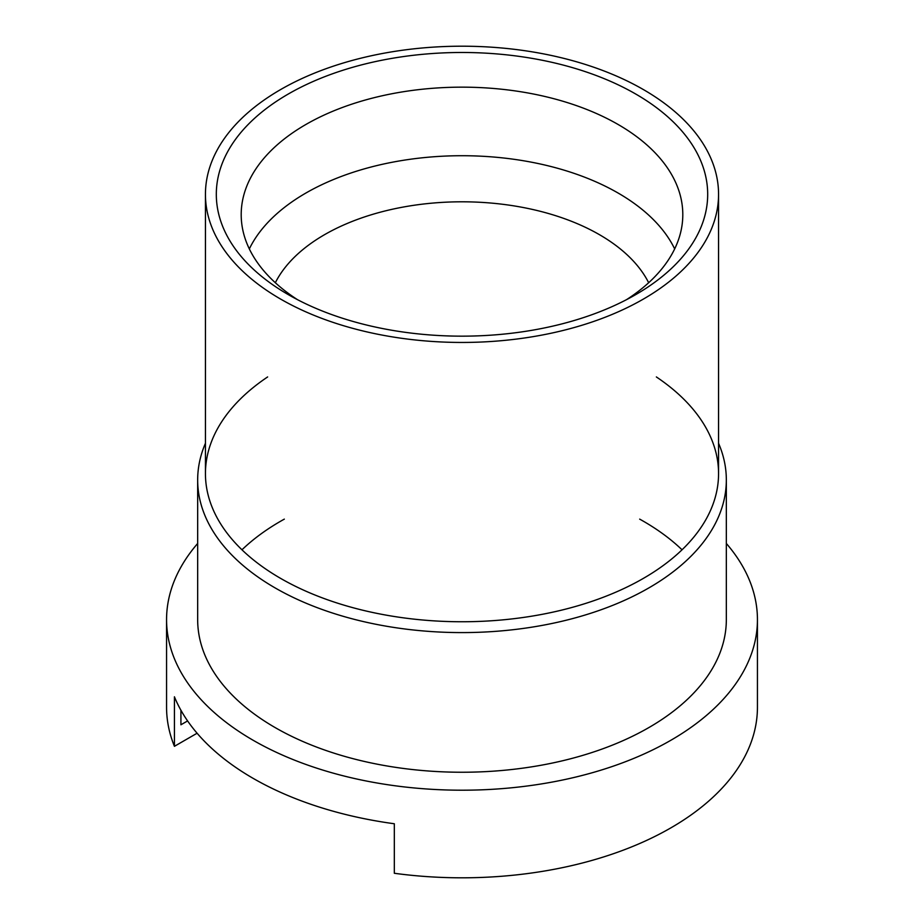 <?xml version="1.0" encoding="UTF-8"?>
<svg xmlns="http://www.w3.org/2000/svg" width="924" height="924" viewBox="0 0 924 924"><rect width="100%" height="100%" fill="white"/><g stroke="black" fill="none" stroke-linecap="round" stroke-linejoin="round"><path stroke-width="1.39" d="M197.667 543.462A295.437 170.57 0 0 0 166.563 619.634A295.437 170.57 0 0 0 253.095 740.24A295.437 170.57 0 0 0 575.063 777.223A295.437 170.57 0 0 0 757.437 619.634L757.437 707.241A295.437 170.57 0 0 1 394.317 873.272L394.317 823.758A295.437 170.57 180 0 1 253.095 778.331A295.437 170.57 180 0 1 174.428 696.8L174.428 746.315L197.089 733.229M187.595 720.928L180.919 724.786L180.919 710.244L180.919 724.786L187.595 720.928M267.637 376.946A256.56 148.129 0 0 0 205.44 473.631A256.56 148.129 0 0 0 280.584 578.366A256.56 148.129 0 0 0 560.187 610.475A256.56 148.129 0 0 0 718.56 473.631A256.56 148.129 0 0 0 656.363 376.946M718.56 443.243A264.333 152.61 180 0 1 726.333 479.983A264.333 152.61 180 0 1 563.155 620.974A264.333 152.61 180 0 1 275.086 587.895A264.333 152.61 180 0 1 197.667 479.983A264.333 152.61 180 0 1 205.44 443.243M197.667 479.983L197.667 619.634A264.333 152.61 0 0 0 275.086 727.546A264.333 152.61 0 0 0 563.155 760.625A264.333 152.61 0 0 0 726.333 619.634L726.333 479.983M682.039 549.803A256.56 148.129 0 0 0 639.674 519.126M284.326 519.126A256.56 148.129 0 0 0 241.961 549.803M757.437 619.634A295.437 170.57 0 0 0 726.333 543.462M166.563 619.634L166.563 707.241A295.437 170.57 0 0 0 174.428 746.315M626.46 299.699A220.801 127.477 0 0 0 682.801 214.634A220.801 127.477 0 0 0 462 87.156A220.801 127.477 0 0 0 241.199 214.634A220.801 127.477 0 0 0 297.54 299.699M288.276 294.617A245.68 141.834 0 0 0 635.724 294.617A245.68 141.834 0 0 0 635.724 94.029A245.68 141.834 0 0 0 288.276 94.029A245.68 141.834 0 0 0 288.276 294.617L288.276 294.617M674.67 248.914A220.801 127.477 0 0 0 462 155.717A220.801 127.477 0 0 0 249.33 248.914M648.66 282.732A194.363 112.22 0 0 0 462 201.802A194.363 112.22 0 0 0 275.34 282.732M280.584 299.064A256.56 148.129 0 0 0 560.187 331.173A256.56 148.129 0 0 0 718.56 194.329A256.56 148.129 0 0 0 462 46.2A256.56 148.129 0 0 0 205.44 194.329A256.56 148.129 0 0 0 280.584 299.064M718.56 473.631L718.56 194.329M205.44 473.631L205.44 194.329"/></g></svg>
